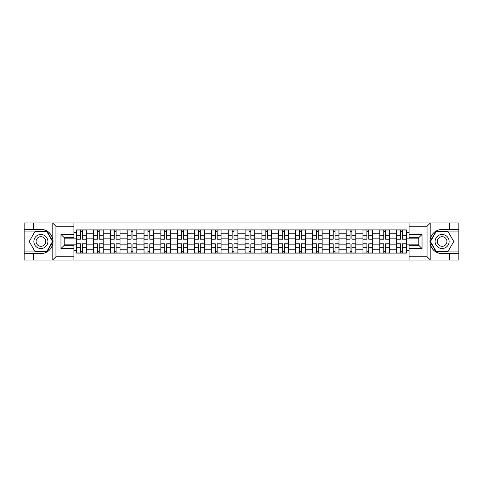<?xml version="1.0" encoding="UTF-8"?>
<svg xmlns="http://www.w3.org/2000/svg" width="483" height="483" viewBox="0 0 483 483"><rect width="100%" height="100%" fill="white"/><g stroke="black" fill="none" stroke-linecap="round" stroke-linejoin="round"><path stroke-width="0.72" d="M73.923 260.017L409.077 260.017L409.077 245.334L418.791 245.334L418.791 237.666L409.077 237.666L409.077 222.983L73.923 222.983L73.923 237.666L64.209 237.666L64.209 245.334L73.923 245.334L73.923 260.017L52.611 260.017L55.95 256.781L73.923 256.781M52.611 260.017L24.15 260.017L24.15 253.647L33.436 253.647L33.436 260.017L56.324 260.017M56.324 222.983L24.15 222.983L24.15 251.921L46.899 251.921L52.919 241.5L46.899 231.079L24.15 231.079M409.077 222.983L458.85 222.983L458.85 229.353L449.564 229.353L449.564 222.983L426.676 222.983M93.467 253.11L93.467 233.186L86.342 233.186L86.342 253.11M86.342 233.186L86.342 229.89M93.467 233.186L93.467 229.89M103.187 229.89L103.187 253.11M110.311 253.11L110.311 229.89M120.032 229.89L120.032 253.11M127.156 253.11L127.156 229.89M136.876 229.89L136.876 253.11M144 253.11L144 229.89M153.721 229.89L153.721 253.11M160.845 253.11L160.845 229.89M170.559 229.89L170.559 253.11M177.69 253.11L177.69 229.89M187.404 229.89L187.404 253.11M194.534 253.11L194.534 229.89M204.249 229.89L204.249 253.11M211.373 253.11L211.373 229.89M221.093 229.89L221.093 253.11M228.218 253.11L228.218 229.89M237.938 229.89L237.938 253.11M245.062 253.11L245.062 229.89M254.782 229.89L254.782 253.11M261.907 253.11L261.907 229.89M271.627 229.89L271.627 253.11M278.751 253.11L278.751 229.89M288.466 229.89L288.466 253.11M295.596 253.11L295.596 229.89M305.31 229.89L305.31 253.11M312.441 253.11L312.441 229.89M322.155 229.89L322.155 253.11M329.279 253.11L329.279 229.89M339 229.89L339 253.11M346.124 253.11L346.124 229.89M355.844 229.89L355.844 253.11M362.968 253.11L362.968 229.89M372.689 229.89L372.689 253.11M379.813 253.11L379.813 229.89M389.533 229.89L389.533 253.11M396.658 253.11L396.658 229.89M396.658 244.845L389.533 244.845M379.813 244.845L372.689 244.845M362.968 244.845L355.844 244.845M346.124 244.845L339 244.845M329.279 244.845L322.155 244.845M312.441 244.845L305.31 244.845M295.596 244.845L288.466 244.845M278.751 244.845L271.627 244.845M261.907 244.845L254.782 244.845M245.062 244.845L237.938 244.845M228.218 244.845L221.093 244.845M211.373 244.845L204.249 244.845M194.534 244.845L187.404 244.845M177.69 244.845L170.559 244.845M160.845 244.845L153.721 244.845M144 244.845L136.876 244.845M127.156 244.845L120.032 244.845M110.311 244.845L103.187 244.845M93.467 244.845L86.342 244.845M396.658 238.155L389.533 238.155M379.813 238.155L372.689 238.155M362.968 238.155L355.844 238.155M346.124 238.155L339 238.155M329.279 238.155L322.155 238.155M312.441 238.155L305.31 238.155M295.596 238.155L288.466 238.155M278.751 238.155L271.627 238.155M261.907 238.155L254.782 238.155M245.062 238.155L237.938 238.155M228.218 238.155L221.093 238.155M211.373 238.155L204.249 238.155M194.534 238.155L187.404 238.155M177.69 238.155L170.559 238.155M160.845 238.155L153.721 238.155M144 238.155L136.876 238.155M127.156 238.155L120.032 238.155M110.311 238.155L103.187 238.155M93.467 238.155L86.342 238.155M64.209 244.845L76.628 244.845L76.628 238.155L64.209 238.155M73.923 232.432L76.628 232.432L76.628 238.155M418.791 238.155L406.372 238.155L406.372 229.89L76.628 229.89L76.628 232.432M406.372 232.432L409.077 232.432M409.077 250.568L406.372 250.568L406.372 244.845L418.791 244.845M76.628 244.845L76.628 253.11L406.372 253.11L406.372 250.568M76.628 250.568L73.923 250.568M406.372 238.155L406.372 244.845M82.4 251.486L80.564 251.486M80.564 231.514L82.4 231.514M99.244 251.486L97.409 251.486M97.409 231.514L99.244 231.514M116.089 251.486L114.254 251.486M114.254 231.514L116.089 231.514M132.934 251.486L131.098 251.486M131.098 231.514L132.934 231.514M149.778 251.486L147.943 251.486M147.943 231.514L149.778 231.514M166.623 251.486L164.788 251.486M164.788 231.514L166.623 231.514M183.462 251.486L181.626 251.486M181.626 231.514L183.462 231.514M200.306 251.486L198.471 251.486M198.471 231.514L200.306 231.514M217.151 251.486L215.315 251.486M215.315 231.514L217.151 231.514M233.995 251.486L232.16 251.486M232.16 231.514L233.995 231.514M250.84 251.486L249.005 251.486M249.005 231.514L250.84 231.514M267.685 251.486L265.849 251.486M265.849 231.514L267.685 231.514M284.529 251.486L282.694 251.486M282.694 231.514L284.529 231.514M301.374 251.486L299.538 251.486M299.538 231.514L301.374 231.514M318.212 251.486L316.377 251.486M316.377 231.514L318.212 231.514M335.057 251.486L333.222 251.486M333.222 231.514L335.057 231.514M351.902 251.486L350.066 251.486M350.066 231.514L351.902 231.514M368.746 251.486L366.911 251.486M366.911 231.514L368.746 231.514M385.591 251.486L383.756 251.486M383.756 231.514L385.591 231.514M402.436 251.486L400.6 251.486M400.6 231.514L402.436 231.514M82.4 239.176L82.4 229.999L86.288 229.999L86.288 239.176L82.4 239.176M80.564 231.405L82.4 231.405M78.838 229.999L76.676 229.999L76.676 239.176L80.564 239.176L80.564 229.999L79.001 229.999M76.676 229.999L83.97 229.999M80.564 243.824L80.564 253.001L76.676 253.001L76.676 243.824L80.564 243.824M82.4 251.595L80.564 251.595M84.127 253.001L86.288 253.001L86.288 243.824L82.4 243.824L82.4 253.001L83.97 253.001M86.288 253.001L79.001 253.001M99.244 239.176L99.244 229.999L103.133 229.999L103.133 239.176L99.244 239.176M97.409 231.405L99.244 231.405M95.682 229.999L93.521 229.999L93.521 239.176L97.409 239.176L97.409 229.999L95.845 229.999M93.521 229.999L100.808 229.999M116.089 239.176L116.089 229.999L119.977 229.999L119.977 239.176L116.089 239.176M114.254 231.405L116.089 231.405M112.527 229.999L110.366 229.999L110.366 239.176L114.254 239.176L114.254 229.999L112.69 229.999M110.366 229.999L117.653 229.999M33.436 253.647L40.886 253.647C47.159 253.177 51.132 249.91 52.804 243.849L52.804 239.151C51.132 233.09 47.159 229.823 40.886 229.353L24.15 229.353M24.15 253.647L24.15 251.921M73.923 226.219L55.95 226.219L52.611 222.983L33.436 222.983L33.436 229.353M52.611 222.983L73.923 222.983M40.886 229.353A12.147 12.147 0 0 1 52.804 243.849L52.804 259.92M64.209 237.666L60.967 234.43L73.923 234.43M73.923 248.57L60.967 248.57L64.209 245.334M430.389 222.983L427.05 226.219L409.077 226.219M449.564 229.353L442.114 229.353C435.841 229.823 431.868 233.09 430.196 239.151L430.196 243.849C431.868 249.91 435.841 253.177 442.114 253.647L458.85 253.647L458.85 231.079L436.101 231.079L430.081 241.5L436.101 251.921L458.85 251.921M409.077 256.781L427.05 256.781L430.389 260.017L458.85 260.017L458.85 253.647M458.85 229.353L458.85 231.079M449.564 260.017L449.564 253.647M430.389 260.017L409.077 260.017M442.114 253.647A12.147 12.147 0 0 1 430.196 239.151L430.196 223.08M418.791 245.334L422.033 248.57L409.077 248.57M409.077 234.43L422.033 234.43L418.791 237.666M33.87 241.5A7.016 7.016 0 0 0 40.886 248.516A7.016 7.016 0 0 0 47.902 241.5A7.016 7.016 0 0 0 40.886 234.484A7.016 7.016 0 0 0 33.87 241.5M36.08 241.5A4.806 4.806 0 0 0 40.886 246.306A4.806 4.806 0 0 0 45.692 241.5A4.806 4.806 0 0 0 40.886 236.694A4.806 4.806 0 0 0 36.08 241.5M46.712 231.405L52.544 241.5L46.712 251.595L35.06 251.595L29.228 241.5L35.06 231.405L46.712 231.405M435.098 241.5A7.016 7.016 0 0 0 442.114 248.516A7.016 7.016 0 0 0 449.13 241.5A7.016 7.016 0 0 0 442.114 234.484A7.016 7.016 0 0 0 435.098 241.5M437.308 241.5A4.806 4.806 0 0 0 442.114 246.306A4.806 4.806 0 0 0 446.92 241.5A4.806 4.806 0 0 0 442.114 236.694A4.806 4.806 0 0 0 437.308 241.5M447.94 231.405L453.772 241.5L447.94 251.595L436.288 251.595L430.456 241.5L436.288 231.405L447.94 231.405M97.409 243.824L97.409 253.001L93.521 253.001L93.521 243.824L97.409 243.824M99.244 251.595L97.409 251.595M100.971 253.001L103.133 253.001L103.133 243.824L99.244 243.824L99.244 253.001L100.808 253.001M103.133 253.001L95.845 253.001M114.254 243.824L114.254 253.001L110.366 253.001L110.366 243.824L114.254 243.824M116.089 251.595L114.254 251.595M117.816 253.001L119.977 253.001L119.977 243.824L116.089 243.824L116.089 253.001L117.653 253.001M119.977 253.001L112.69 253.001M132.934 239.176L132.934 229.999L136.822 229.999L136.822 239.176L132.934 239.176M131.098 231.405L132.934 231.405M129.372 229.999L127.21 229.999L127.21 239.176L131.098 239.176L131.098 229.999L129.535 229.999M127.21 229.999L134.497 229.999M149.778 239.176L149.778 229.999L153.666 229.999L153.666 239.176L149.778 239.176M147.943 231.405L149.778 231.405M146.216 229.999L144.055 229.999L144.055 239.176L147.943 239.176L147.943 229.999L146.373 229.999M144.055 229.999L151.342 229.999M166.623 239.176L166.623 229.999L170.505 229.999L170.505 239.176L166.623 239.176M164.788 231.405L166.623 231.405M163.055 229.999L160.899 229.999L160.899 239.176L164.788 239.176L164.788 229.999L163.218 229.999M160.899 229.999L168.187 229.999M131.098 243.824L131.098 253.001L127.21 253.001L127.21 243.824L131.098 243.824M132.934 251.595L131.098 251.595M134.66 253.001L136.822 253.001L136.822 243.824L132.934 243.824L132.934 253.001L134.497 253.001M136.822 253.001L129.535 253.001M147.943 243.824L147.943 253.001L144.055 253.001L144.055 243.824L147.943 243.824M149.778 251.595L147.943 251.595M151.505 253.001L153.666 253.001L153.666 243.824L149.778 243.824L149.778 253.001L151.342 253.001M153.666 253.001L146.373 253.001M164.788 243.824L164.788 253.001L160.899 253.001L160.899 243.824L164.788 243.824M166.623 251.595L164.788 251.595M168.35 253.001L170.505 253.001L170.505 243.824L166.623 243.824L166.623 253.001L168.187 253.001M170.505 253.001L163.218 253.001M183.462 239.176L183.462 229.999L187.35 229.999L187.35 239.176L183.462 239.176M181.626 231.405L183.462 231.405M179.899 229.999L177.744 229.999L177.744 239.176L181.626 239.176L181.626 229.999L180.062 229.999M177.744 229.999L185.031 229.999M181.626 243.824L181.626 253.001L177.744 253.001L177.744 243.824L181.626 243.824M183.462 251.595L181.626 251.595M185.194 253.001L187.35 253.001L187.35 243.824L183.462 243.824L183.462 253.001L185.031 253.001M187.35 253.001L180.062 253.001M200.306 239.176L200.306 229.999L204.194 229.999L204.194 239.176L200.306 239.176M198.471 231.405L200.306 231.405M196.744 229.999L194.589 229.999L194.589 239.176L198.471 239.176L198.471 229.999L196.907 229.999M194.589 229.999L201.876 229.999M198.471 243.824L198.471 253.001L194.589 253.001L194.589 243.824L198.471 243.824M200.306 251.595L198.471 251.595M202.033 253.001L204.194 253.001L204.194 243.824L200.306 243.824L200.306 253.001L201.876 253.001M204.194 253.001L196.907 253.001M217.151 239.176L217.151 229.999L221.039 229.999L221.039 239.176L217.151 239.176M215.315 231.405L217.151 231.405M213.589 229.999L211.427 229.999L211.427 239.176L215.315 239.176L215.315 229.999L213.752 229.999M211.427 229.999L218.721 229.999M215.315 243.824L215.315 253.001L211.427 253.001L211.427 243.824L215.315 243.824M217.151 251.595L215.315 251.595M218.877 253.001L221.039 253.001L221.039 243.824L217.151 243.824L217.151 253.001L218.721 253.001M221.039 253.001L213.752 253.001M233.995 239.176L233.995 229.999L237.884 229.999L237.884 239.176L233.995 239.176M232.16 231.405L233.995 231.405M230.433 229.999L228.272 229.999L228.272 239.176L232.16 239.176L232.16 229.999L230.596 229.999M228.272 229.999L235.559 229.999M232.16 243.824L232.16 253.001L228.272 253.001L228.272 243.824L232.16 243.824M233.995 251.595L232.16 251.595M235.722 253.001L237.884 253.001L237.884 243.824L233.995 243.824L233.995 253.001L235.559 253.001M237.884 253.001L230.596 253.001M250.84 239.176L250.84 229.999L254.728 229.999L254.728 239.176L250.84 239.176M249.005 231.405L250.84 231.405M247.278 229.999L245.116 229.999L245.116 239.176L249.005 239.176L249.005 229.999L247.441 229.999M245.116 229.999L252.404 229.999M267.685 239.176L267.685 229.999L271.573 229.999L271.573 239.176L267.685 239.176M265.849 231.405L267.685 231.405M264.123 229.999L261.961 229.999L261.961 239.176L265.849 239.176L265.849 229.999L264.279 229.999M261.961 229.999L269.248 229.999M284.529 239.176L284.529 229.999L288.411 229.999L288.411 239.176L284.529 239.176M282.694 231.405L284.529 231.405M280.967 229.999L278.806 229.999L278.806 239.176L282.694 239.176L282.694 229.999L281.124 229.999M278.806 229.999L286.093 229.999M301.374 239.176L301.374 229.999L305.256 229.999L305.256 239.176L301.374 239.176M299.538 231.405L301.374 231.405M297.806 229.999L295.65 229.999L295.65 239.176L299.538 239.176L299.538 229.999L297.969 229.999M295.65 229.999L302.938 229.999M318.212 239.176L318.212 229.999L322.101 229.999L322.101 239.176L318.212 239.176M316.377 231.405L318.212 231.405M314.65 229.999L312.495 229.999L312.495 239.176L316.377 239.176L316.377 229.999L314.813 229.999M312.495 229.999L319.782 229.999M335.057 239.176L335.057 229.999L338.945 229.999L338.945 239.176L335.057 239.176M333.222 231.405L335.057 231.405M331.495 229.999L329.334 229.999L329.334 239.176L333.222 239.176L333.222 229.999L331.658 229.999M329.334 229.999L336.627 229.999M249.005 243.824L249.005 253.001L245.116 253.001L245.116 243.824L249.005 243.824M250.84 251.595L249.005 251.595M252.567 253.001L254.728 253.001L254.728 243.824L250.84 243.824L250.84 253.001L252.404 253.001M254.728 253.001L247.441 253.001M265.849 243.824L265.849 253.001L261.961 253.001L261.961 243.824L265.849 243.824M267.685 251.595L265.849 251.595M269.411 253.001L271.573 253.001L271.573 243.824L267.685 243.824L267.685 253.001L269.248 253.001M271.573 253.001L264.279 253.001M282.694 243.824L282.694 253.001L278.806 253.001L278.806 243.824L282.694 243.824M284.529 251.595L282.694 251.595M286.256 253.001L288.411 253.001L288.411 243.824L284.529 243.824L284.529 253.001L286.093 253.001M288.411 253.001L281.124 253.001M299.538 243.824L299.538 253.001L295.65 253.001L295.65 243.824L299.538 243.824M301.374 251.595L299.538 251.595M303.101 253.001L305.256 253.001L305.256 243.824L301.374 243.824L301.374 253.001L302.938 253.001M305.256 253.001L297.969 253.001M316.377 243.824L316.377 253.001L312.495 253.001L312.495 243.824L316.377 243.824M318.212 251.595L316.377 251.595M319.945 253.001L322.101 253.001L322.101 243.824L318.212 243.824L318.212 253.001L319.782 253.001M322.101 253.001L314.813 253.001M333.222 243.824L333.222 253.001L329.334 253.001L329.334 243.824L333.222 243.824M335.057 251.595L333.222 251.595M336.784 253.001L338.945 253.001L338.945 243.824L335.057 243.824L335.057 253.001L336.627 253.001M338.945 253.001L331.658 253.001M351.902 239.176L351.902 229.999L355.79 229.999L355.79 239.176L351.902 239.176M350.066 231.405L351.902 231.405M348.34 229.999L346.178 229.999L346.178 239.176L350.066 239.176L350.066 229.999L348.503 229.999M346.178 229.999L353.465 229.999M350.066 243.824L350.066 253.001L346.178 253.001L346.178 243.824L350.066 243.824M351.902 251.595L350.066 251.595M353.628 253.001L355.79 253.001L355.79 243.824L351.902 243.824L351.902 253.001L353.465 253.001M355.79 253.001L348.503 253.001M368.746 239.176L368.746 229.999L372.635 229.999L372.635 239.176L368.746 239.176M366.911 231.405L368.746 231.405M365.184 229.999L363.023 229.999L363.023 239.176L366.911 239.176L366.911 229.999L365.347 229.999M363.023 229.999L370.31 229.999M366.911 243.824L366.911 253.001L363.023 253.001L363.023 243.824L366.911 243.824M368.746 251.595L366.911 251.595M370.473 253.001L372.635 253.001L372.635 243.824L368.746 243.824L368.746 253.001L370.31 253.001M372.635 253.001L365.347 253.001M385.591 239.176L385.591 229.999L389.479 229.999L389.479 239.176L385.591 239.176M383.756 231.405L385.591 231.405M382.029 229.999L379.867 229.999L379.867 239.176L383.756 239.176L383.756 229.999L382.192 229.999M379.867 229.999L387.155 229.999M383.756 243.824L383.756 253.001L379.867 253.001L379.867 243.824L383.756 243.824M385.591 251.595L383.756 251.595M387.318 253.001L389.479 253.001L389.479 243.824L385.591 243.824L385.591 253.001L387.155 253.001M389.479 253.001L382.192 253.001M402.436 239.176L402.436 229.999L406.324 229.999L406.324 239.176L402.436 239.176M400.6 231.405L402.436 231.405M398.873 229.999L396.712 229.999L396.712 239.176L400.6 239.176L400.6 229.999L399.03 229.999M396.712 229.999L403.999 229.999M400.6 243.824L400.6 253.001L396.712 253.001L396.712 243.824L400.6 243.824M402.436 251.595L400.6 251.595M404.162 253.001L406.324 253.001L406.324 243.824L402.436 243.824L402.436 253.001L403.999 253.001M406.324 253.001L399.03 253.001M379.813 233.186L372.689 233.186M362.968 233.186L355.844 233.186M346.124 233.186L339 233.186M329.279 233.186L322.155 233.186M312.441 233.186L305.31 233.186M295.596 233.186L288.466 233.186M278.751 233.186L271.627 233.186M261.907 233.186L254.782 233.186M245.062 233.186L237.938 233.186M228.218 233.186L221.093 233.186M211.373 233.186L204.249 233.186M194.534 233.186L187.404 233.186M177.69 233.186L170.559 233.186M160.845 233.186L153.721 233.186M144 233.186L136.876 233.186M127.156 233.186L120.032 233.186M110.311 233.186L103.187 233.186M396.658 233.186L389.533 233.186M379.813 249.814L372.689 249.814M362.968 249.814L355.844 249.814M346.124 249.814L339 249.814M329.279 249.814L322.155 249.814M312.441 249.814L305.31 249.814M295.596 249.814L288.466 249.814M278.751 249.814L271.627 249.814M261.907 249.814L254.782 249.814M245.062 249.814L237.938 249.814M228.218 249.814L221.093 249.814M211.373 249.814L204.249 249.814M194.534 249.814L187.404 249.814M177.69 249.814L170.559 249.814M160.845 249.814L153.721 249.814M144 249.814L136.876 249.814M127.156 249.814L120.032 249.814M110.311 249.814L103.187 249.814M93.467 249.814L86.342 249.814M396.658 249.814L389.533 249.814M82.4 238.952L86.288 238.952M82.4 235.306L86.288 235.306M76.676 238.952L80.564 238.952M76.676 235.306L80.564 235.306M80.564 244.048L76.676 244.048M80.564 247.694L76.676 247.694M86.288 244.048L82.4 244.048M86.288 247.694L82.4 247.694M99.244 238.952L103.133 238.952M99.244 235.306L103.133 235.306M93.521 238.952L97.409 238.952M93.521 235.306L97.409 235.306M116.089 238.952L119.977 238.952M116.089 235.306L119.977 235.306M110.366 238.952L114.254 238.952M110.366 235.306L114.254 235.306M52.804 239.151L52.804 223.08M55.95 226.219L55.95 256.781M60.967 248.57L60.967 234.43M430.196 243.849L430.196 259.92M427.05 256.781L427.05 226.219M422.033 234.43L422.033 248.57M97.409 244.048L93.521 244.048M97.409 247.694L93.521 247.694M103.133 244.048L99.244 244.048M103.133 247.694L99.244 247.694M114.254 244.048L110.366 244.048M114.254 247.694L110.366 247.694M119.977 244.048L116.089 244.048M119.977 247.694L116.089 247.694M132.934 238.952L136.822 238.952M132.934 235.306L136.822 235.306M127.21 238.952L131.098 238.952M127.21 235.306L131.098 235.306M149.778 238.952L153.666 238.952M149.778 235.306L153.666 235.306M144.055 238.952L147.943 238.952M144.055 235.306L147.943 235.306M166.623 238.952L170.505 238.952M166.623 235.306L170.505 235.306M160.899 238.952L164.788 238.952M160.899 235.306L164.788 235.306M131.098 244.048L127.21 244.048M131.098 247.694L127.21 247.694M136.822 244.048L132.934 244.048M136.822 247.694L132.934 247.694M147.943 244.048L144.055 244.048M147.943 247.694L144.055 247.694M153.666 244.048L149.778 244.048M153.666 247.694L149.778 247.694M164.788 244.048L160.899 244.048M164.788 247.694L160.899 247.694M170.505 244.048L166.623 244.048M170.505 247.694L166.623 247.694M183.462 238.952L187.35 238.952M183.462 235.306L187.35 235.306M177.744 238.952L181.626 238.952M177.744 235.306L181.626 235.306M181.626 244.048L177.744 244.048M181.626 247.694L177.744 247.694M187.35 244.048L183.462 244.048M187.35 247.694L183.462 247.694M200.306 238.952L204.194 238.952M200.306 235.306L204.194 235.306M194.589 238.952L198.471 238.952M194.589 235.306L198.471 235.306M198.471 244.048L194.589 244.048M198.471 247.694L194.589 247.694M204.194 244.048L200.306 244.048M204.194 247.694L200.306 247.694M217.151 238.952L221.039 238.952M217.151 235.306L221.039 235.306M211.427 238.952L215.315 238.952M211.427 235.306L215.315 235.306M215.315 244.048L211.427 244.048M215.315 247.694L211.427 247.694M221.039 244.048L217.151 244.048M221.039 247.694L217.151 247.694M233.995 238.952L237.884 238.952M233.995 235.306L237.884 235.306M228.272 238.952L232.16 238.952M228.272 235.306L232.16 235.306M232.16 244.048L228.272 244.048M232.16 247.694L228.272 247.694M237.884 244.048L233.995 244.048M237.884 247.694L233.995 247.694M250.84 238.952L254.728 238.952M250.84 235.306L254.728 235.306M245.116 238.952L249.005 238.952M245.116 235.306L249.005 235.306M267.685 238.952L271.573 238.952M267.685 235.306L271.573 235.306M261.961 238.952L265.849 238.952M261.961 235.306L265.849 235.306M284.529 238.952L288.411 238.952M284.529 235.306L288.411 235.306M278.806 238.952L282.694 238.952M278.806 235.306L282.694 235.306M301.374 238.952L305.256 238.952M301.374 235.306L305.256 235.306M295.65 238.952L299.538 238.952M295.65 235.306L299.538 235.306M318.212 238.952L322.101 238.952M318.212 235.306L322.101 235.306M312.495 238.952L316.377 238.952M312.495 235.306L316.377 235.306M335.057 238.952L338.945 238.952M335.057 235.306L338.945 235.306M329.334 238.952L333.222 238.952M329.334 235.306L333.222 235.306M249.005 244.048L245.116 244.048M249.005 247.694L245.116 247.694M254.728 244.048L250.84 244.048M254.728 247.694L250.84 247.694M265.849 244.048L261.961 244.048M265.849 247.694L261.961 247.694M271.573 244.048L267.685 244.048M271.573 247.694L267.685 247.694M282.694 244.048L278.806 244.048M282.694 247.694L278.806 247.694M288.411 244.048L284.529 244.048M288.411 247.694L284.529 247.694M299.538 244.048L295.65 244.048M299.538 247.694L295.65 247.694M305.256 244.048L301.374 244.048M305.256 247.694L301.374 247.694M316.377 244.048L312.495 244.048M316.377 247.694L312.495 247.694M322.101 244.048L318.212 244.048M322.101 247.694L318.212 247.694M333.222 244.048L329.334 244.048M333.222 247.694L329.334 247.694M338.945 244.048L335.057 244.048M338.945 247.694L335.057 247.694M351.902 238.952L355.79 238.952M351.902 235.306L355.79 235.306M346.178 238.952L350.066 238.952M346.178 235.306L350.066 235.306M350.066 244.048L346.178 244.048M350.066 247.694L346.178 247.694M355.79 244.048L351.902 244.048M355.79 247.694L351.902 247.694M368.746 238.952L372.635 238.952M368.746 235.306L372.635 235.306M363.023 238.952L366.911 238.952M363.023 235.306L366.911 235.306M366.911 244.048L363.023 244.048M366.911 247.694L363.023 247.694M372.635 244.048L368.746 244.048M372.635 247.694L368.746 247.694M385.591 238.952L389.479 238.952M385.591 235.306L389.479 235.306M379.867 238.952L383.756 238.952M379.867 235.306L383.756 235.306M383.756 244.048L379.867 244.048M383.756 247.694L379.867 247.694M389.479 244.048L385.591 244.048M389.479 247.694L385.591 247.694M402.436 238.952L406.324 238.952M402.436 235.306L406.324 235.306M396.712 238.952L400.6 238.952M396.712 235.306L400.6 235.306M400.6 244.048L396.712 244.048M400.6 247.694L396.712 247.694M406.324 244.048L402.436 244.048M406.324 247.694L402.436 247.694"/></g></svg>
